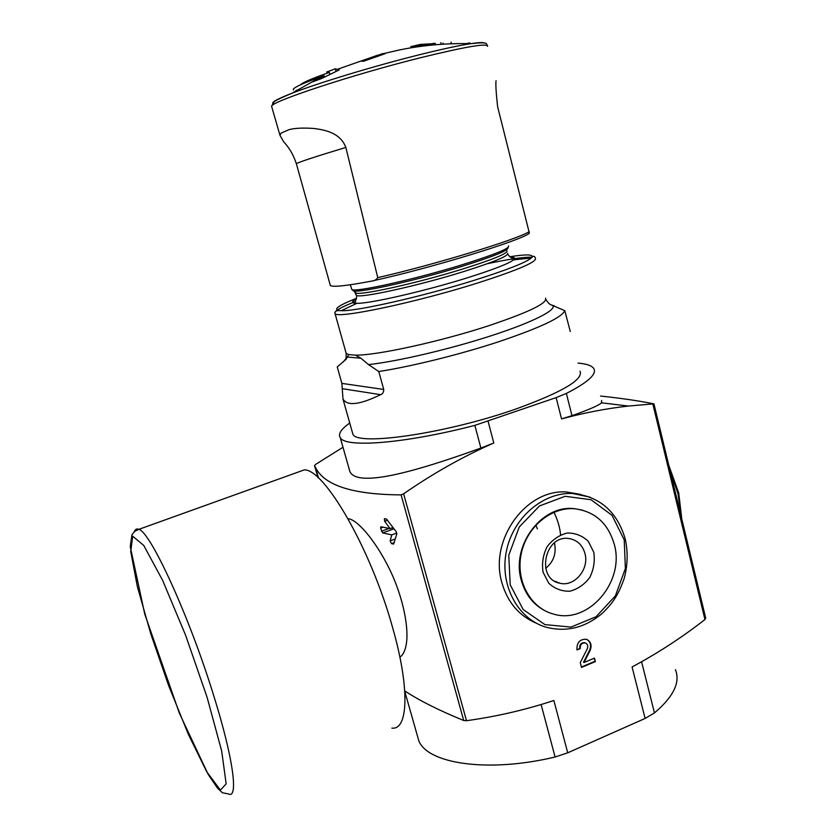 <?xml version="1.0" encoding="UTF-8"?>
<svg xmlns="http://www.w3.org/2000/svg" width="836" height="836" viewBox="0 0 836 836"><rect width="100%" height="100%" fill="white"/><g stroke="black" fill="none" stroke-linecap="round" stroke-linejoin="round"><path stroke-width="1.25" d="M345.843 147.439C315.224 156.698 298.724 162.132 296.362 163.731C293.561 155.109 289.34 147.805 283.686 141.806L279.976 135.338L281.105 133.123L288.922 129.684C294.826 128.096 303.217 127.699 314.106 128.493C324.086 129.841 340.262 132.401 345.843 147.439L377.757 277.636C376.242 279.83 374.194 280.98 371.623 281.095C346.95 285.787 333.209 287.27 330.377 285.567L330.011 284.282M349.741 423.047C341.025 429.15 337.88 434.072 340.315 437.824C345.54 448.002 404.979 443.582 474.858 425.367L556.139 397.612L561.552 418.909C584.05 412.806 606.34 408.522 628.421 406.056L653.836 403.84C638.923 400.831 621.169 398.229 600.562 396.045M355.478 355.154L348.737 354.589L346.083 359.292L337.242 366.91L341.882 383.39L342.979 399.044C347.212 406.286 359.752 404.833 380.61 394.665C382.731 393.902 383.766 392.168 383.724 389.451L378.771 371.529L368.509 364.6L360.901 358.236L355.478 355.154C376.19 355.572 439.955 341.725 488.485 325.8C528.885 312.246 547.893 303.029 545.49 298.159M580.027 371.205C583.549 379.502 562.544 391.969 517.014 408.605C447.281 433.435 356.962 446.424 352.886 434.208L352.165 431.648M545.887 299.403C549.273 305.15 551.426 304.753 551.049 304.816L564.791 310.658C562.001 317.408 540.265 327.67 499.583 341.443C460.939 354.255 411.678 366.461 378.771 371.529M564.791 310.658L570.277 331.474M380.589 528.133L382.658 532.94L391.781 534.883L390.151 540.85L391.467 543.63L393.62 544.079L396.818 533.901L396.191 531.675L386.493 519.062L384.372 518.675L384.644 521.246L390.025 528.624L380.913 526.753L380.589 528.133L383.066 527.223M416.945 734.207L418.826 740.821C427.666 763.77 488.099 773.081 555.104 757.008L567.728 752.818L553.871 700.484C525.698 709.806 496.574 716.546 466.498 720.705L463.719 720.496C439.036 710.433 419.379 700.578 404.76 690.912M342.99 447.26L315.642 464.388L314.514 465.621L315.465 467.366C324.19 485.423 352.74 494.599 401.102 494.881L403.61 493.815C432.964 473.469 463.029 456.529 493.804 442.996L480.888 448.065C413.026 472.643 357.014 487.754 349.845 471.462L348.549 466.875M399.901 657.18C402.43 655.528 404.331 652.258 405.617 647.367C410.016 631.044 403.401 596.852 388.865 567.822C374.423 538.76 356.335 519.01 348.142 518.769M580.226 648.611L576.976 649.969C576.652 642.56 579.818 638.997 586.464 639.3C590.895 641.442 592.107 645.162 590.122 650.481L584.019 662.52L594.469 658.11L595.368 661.589L581.522 667.442L580.268 662.624L587.238 648.882C588.293 646.061 587.656 644.075 585.315 642.926C581.751 642.748 580.059 644.64 580.226 648.611L576.882 649.541M536.336 623.186C519.166 615.975 507.703 602.537 501.955 582.891C488.893 539.92 526.157 488.6 566.829 492.017L580.707 494.421M705.584 617.961L704.947 619.528C682.113 637.345 657.827 653.156 632.079 666.961L645.11 718.448L654.463 712.92C673.555 696.681 680.535 682.26 675.415 669.657M567.728 752.818L645.11 718.448M561.552 418.909L571.981 415.68C588.993 409.671 598.837 405.387 601.502 402.827L601.659 400.486M556.139 397.612L566.359 393.422C588.084 382.292 597.207 373.964 593.717 368.446C591.689 365.583 586.454 363.806 578 363.117M547.329 611.879C534.329 605.954 525.666 595.462 521.33 580.393C510.932 545.939 541.32 504.954 573.83 508.591L582.337 510.054M614.241 544.194C607.991 523.075 594.699 511.256 574.363 508.737C550.694 506.95 526.419 527.37 521.152 554.09C515.645 580.78 530.327 607.824 553.129 613.958C587.959 625.171 625.265 581.825 614.241 544.194M593.779 552.251L588.262 541.31C582.368 535.709 575.377 532.95 567.299 533.023C559.284 535.019 552.544 539.596 547.078 546.744C543.034 554.937 541.697 563.433 543.076 572.232L548.75 583.225C554.77 588.763 561.813 591.428 569.88 591.209C577.833 589.098 584.479 584.489 589.808 577.394C593.769 569.316 595.086 560.935 593.779 552.251M545.657 568.355C553.578 561.802 556.536 553.442 554.529 543.285L554.425 542.898M584.928 553.401C582.41 544.926 577.133 539.983 569.086 538.572C544.591 534.256 535.521 579.212 560.068 583.267C574.583 587.039 589.526 568.961 584.928 553.401M432.996 43.326L435.41 43.43L426.788 44.496L430.937 44.914L410.81 46.628L420.445 44.412L433.1 43.691M382.898 53.546L385.156 53.682L363.43 61.3L361.246 61.122L382.898 53.546L383.107 54.319M329.875 74.31L329.363 72.429C312.288 78.365 302.642 82.503 300.406 84.844M329.363 72.429L326.667 72.042L335.361 68.813L339.249 69.879L321.693 78.49L312.789 81.813L324.19 75.7L321.505 76.64C303.938 82.858 294.544 87.059 293.311 89.233L293.53 90.027M372.804 280.833C432.076 267.823 522.855 239.953 529.376 233.16L497.608 106.663C496.02 92.054 495.518 83.401 496.093 80.705M586.903 639.456C590.582 641.923 591.48 645.517 589.589 650.23L583.497 662.269L584.019 662.52M594.041 658.287L595.368 661.589M594.835 661.339L581.407 667.013M579.703 648.36C579.536 644.399 581.229 642.508 584.782 642.685L585.409 642.957M392.209 527.819L394.791 529.815M396.797 533.034L391.781 534.883M393.056 527.506L390.025 528.624M469.822 42.866L466.645 43.597M295.557 90.988L297.083 90.058M324.546 76.996L324.19 75.7M336.051 71.353L335.361 68.813M451.471 43.775L451.053 42.145M443.331 44.172L443.059 43.106M441.272 44.298L440.844 42.615M424.698 45.52L424.406 44.381M420.707 45.405L420.445 44.412M411.113 47.798L410.81 46.628M427.039 45.478L426.788 44.496M288.922 129.684L281.105 133.123M391.854 728.104C408.219 730.434 410.058 688.331 392.565 627.439C370.703 548.249 324.169 468.777 304.262 469.895L296.561 472.653M509.835 256.746C527.547 253.977 534.706 254.395 531.299 258.01C533.169 255.68 534.528 255.711 535.385 258.084C537.464 261.678 518.132 270.007 477.366 283.09C415.492 302.674 337.305 319.007 335.069 313.636C333.303 311.619 340.043 307.606 355.279 301.608M487.461 263.674C509.521 259.024 524.423 256.871 532.166 257.237M348.737 354.589L346.188 353.429L345.77 351.925M343.157 362.072L346.407 357.965M554.237 305.777L552.596 305.339C557.434 309.633 533.305 322.09 491.453 335.664C449.716 349.239 397.267 361.486 368.509 364.6M314.514 465.621L317.962 477.575M401.102 494.881L463.719 720.496M652.843 404.039L704.947 619.528M488.109 421.375L493.804 442.996M403.61 493.815L466.498 720.705M566.359 393.422L571.981 415.68M474.858 425.367L480.888 448.065M654.463 712.92L641.578 661.746M555.104 757.008L541.111 704.508M624.22 539.878L612.046 515.352L591.042 499.74L565.157 496.291L539.481 505.947L519.26 526.993L508.769 555.219L510.2 584.782L523.2 609.569L544.957 624.607L570.957 627.084L596.016 616.78L615.359 595.901L625.38 568.532L624.22 539.878M590.216 497.201L572.608 493.48C542.972 492.08 512.98 517.829 506.376 551.279C499.489 584.688 517.432 618.609 545.647 627.063C566.15 632.497 585.106 627.846 602.526 613.112C611.722 604.031 617.961 596.496 624.293 578.094C627.731 564.927 628.055 551.896 625.244 539.011C617.041 511.381 599.496 496.197 572.608 493.48L566.829 492.017M681.079 516.167L677.965 493.648L669.897 469.884M484.452 43.023C483.083 42.281 478.485 42.5 470.668 43.681C458.745 45.52 441.648 49.219 419.369 54.758C374.58 65.898 318.255 82.983 291.963 93.235C278.388 98.523 271.972 101.908 272.724 103.403M487.576 46.377C488.025 42.876 465.851 46.617 421.051 57.59C352.928 74.498 270.937 101.605 271.585 106.276L271.836 107.196M529.219 231.666C517.285 239.42 435.556 264.406 377.757 277.636M508.497 245.909C510.148 248.271 494.818 254.51 462.507 264.646C414.144 279.632 353.189 293.008 351.778 289.371L351.548 288.848M507.807 247.644C509.469 250.006 494.348 256.203 462.444 266.214C412.576 281.701 350.535 294.983 352.98 290.134L351.778 289.371L350.315 284.783M506.919 250.8C508.298 253.235 493.48 259.338 462.475 269.087C416.046 283.54 357.38 296.31 355.593 292.767L355.331 292.172M507.567 253.308C508.957 255.816 494.149 261.95 463.165 271.731C416.767 286.205 358.101 298.891 356.282 295.265L356.073 294.491M510.535 257.258C514.579 257.269 515.603 258.136 513.607 259.86C508.591 263.695 493.094 269.704 467.115 277.886C424.73 291.168 369.763 303.708 356.815 303.343C351.214 303.301 351.078 301.806 356.418 298.86M507.786 253.966C508.403 255.419 509.751 256.746 511.82 257.937L513.827 258.857L513.607 259.86L531.299 258.01C525.666 262.619 507.024 269.934 475.35 279.955C423.518 296.268 356.22 311.483 341.287 310.699C331.84 310.177 336.908 306.049 356.512 298.337M347.139 357.024L360.901 358.236M341.882 383.39L383.724 389.451M342.143 388.667L380.61 394.665M589.589 650.23L590.122 650.481M389.033 528.436L381.467 531.226M393.066 529.115L382.658 532.94M395.334 538.927L390.151 540.85M394.289 542.585L391.467 543.63M387.601 520.17L384.644 521.246M330.377 285.567L296.477 164.149M535.845 525.123L537.402 528.895M560.569 534.883C559.953 527.6 557.748 520.065 553.954 512.259M304.262 469.895L138.807 529.355C135.683 530.609 133.76 531.968 133.018 533.41L131.921 534.925L130.249 546.639L144.753 614.126L179.374 713.202L208.195 774.429L217.559 788.212L222.345 792.737L228.562 793.97C238.542 799.111 233.411 758.754 214.047 696.722C189.396 616.184 150.219 531.382 138.807 529.355C136.623 528.404 135.119 529.272 134.282 531.957M207.109 697.349L185.613 635.255L162.654 580.403L143.761 545.448L132.684 536.179L130.74 551.614L137.334 586.506L150.741 633.709L168.621 685.572L188.299 734.217L206.691 771.649L220.411 790.166L226.159 783.823L221.686 751.062L207.109 697.349M354.203 290.876L356.282 295.265C356.899 295.704 356.659 297.647 355.561 301.096L355.018 302.904L356.815 303.343L341.287 310.699C336.574 310.208 334.494 311.18 335.069 313.636L346.188 353.429L346.073 359.281M342.979 399.044L352.886 434.208M315.465 467.366L318.558 478.129M601.502 402.827L628.421 406.056M340.315 437.824L349.856 471.462M418.826 740.821L404.791 691.487M653.94 403.882L705.72 618.159M573.83 508.591L574.363 508.737M554.885 581.25L560.068 583.267M668.779 465.286L678.717 492.979L681.779 519.062M487.503 45.614C485.455 43.9 490.095 41.56 470.668 43.681C446.842 43.096 423.194 45.165 399.744 49.888L383.63 53.588M377.945 55.103L337.504 69.273M321.505 76.64L291.963 93.235C280.091 98.22 274.041 101.229 273.811 102.264L271.585 106.276L279.976 135.338M584.782 642.685L585.315 642.926"/></g></svg>

